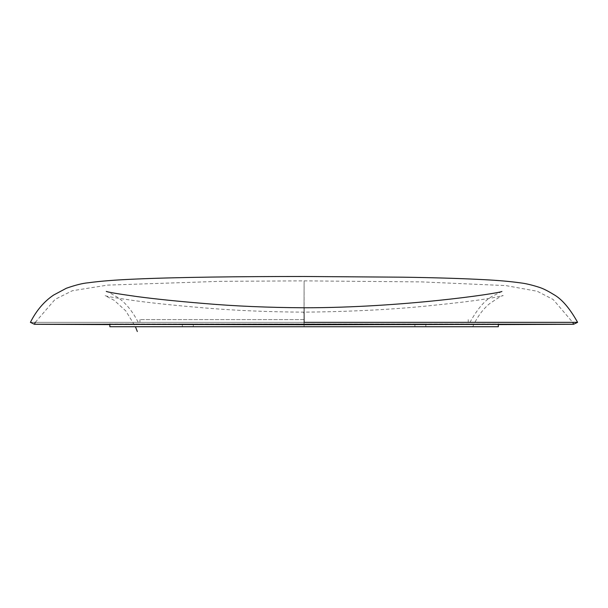 <?xml version="1.0" encoding="UTF-8"?>
<svg xmlns="http://www.w3.org/2000/svg" width="608" height="608" viewBox="0 0 608 608"><rect width="100%" height="100%" fill="white"/><g stroke="black" fill="none" stroke-linecap="round" stroke-linejoin="round"><path stroke-width="0.46" stroke-dasharray="3.04 2.28" d="M304.091 322.346L138.236 322.346L304.091 322.346C303.992 303.225 303.962 303.225 304 322.346L577.6 322.346L30.4 322.346L304 322.346L304 324.74L498.34 324.581M303.977 313.059L304 324.216C303.954 307.663 303.992 308.499 304.106 326.724L304.091 326.724C304.152 266.988 304.122 266.327 304 324.74L109.858 324.588M472.743 326.724C477.242 316.867 482.927 309.122 489.805 303.506C498.727 297.449 503.173 294.842 503.15 295.678L490.907 298.14C477.782 300.367 458.926 302.723 434.34 305.208C396.758 309.328 353.301 311.646 303.992 312.147L303.992 312.147C267.642 311.934 233.966 310.475 202.966 307.792C176.358 305.581 154.128 303.278 136.253 300.884C117.542 298.239 107.137 296.484 105.047 295.632L114.175 300.299L125.818 310.939L135.432 326.724M304.091 319.61L139.946 319.61L304.091 319.61M109.858 324.018L498.34 323.988L498.34 326.724L109.858 326.724L109.858 323.988L498.34 324.011M187.819 326.724C180.766 326.724 180.766 326.724 187.819 326.724C180.766 326.724 180.766 326.724 187.819 326.724C194.879 326.724 194.879 326.724 187.819 326.724C194.879 326.724 194.879 326.724 187.819 326.724C180.766 326.724 180.766 326.724 187.819 326.724C180.766 326.724 180.766 326.724 187.819 326.724C194.879 326.724 194.879 326.724 187.819 326.724C194.879 326.724 194.879 326.724 187.819 326.724M420.371 326.724C413.318 326.724 413.318 326.724 420.371 326.724C413.318 326.724 413.318 326.724 420.371 326.724C427.432 326.724 427.432 326.724 420.371 326.724C427.432 326.724 427.432 326.724 420.371 326.724C413.318 326.724 413.318 326.724 420.371 326.724C413.318 326.724 413.318 326.724 420.371 326.724C427.432 326.724 427.432 326.724 420.371 326.724C427.432 326.724 427.432 326.724 420.371 326.724M187.819 323.988C180.766 323.988 180.766 323.988 187.819 323.988C180.766 323.988 180.766 323.988 187.819 323.988C180.766 323.988 180.766 323.988 187.819 323.988C180.766 323.988 180.766 323.988 187.819 323.988C194.879 323.988 194.879 323.988 187.819 323.988C194.879 323.988 194.879 323.988 187.819 323.988C194.879 323.988 194.879 323.988 187.819 323.988C194.879 323.988 194.879 323.988 187.819 323.988M420.371 323.988C413.318 323.988 413.318 323.988 420.371 323.988C413.318 323.988 413.318 323.988 420.371 323.988C413.318 323.988 413.318 323.988 420.371 323.988C413.318 323.988 413.318 323.988 420.371 323.988C427.432 323.988 427.432 323.988 420.371 323.988C427.432 323.988 427.432 323.988 420.371 323.988C427.432 323.988 427.432 323.988 420.371 323.988C427.432 323.988 427.432 323.988 420.371 323.988M35.302 322.346L55.092 299.364L72.36 290.738L107.578 285.114L220.324 281.337L304.114 280.866L304 324.74M106.301 291.445C105.556 290.525 109.394 292.539 117.815 297.494C125.613 302.792 132.422 311.076 138.236 322.346M304.114 280.866L421.762 281.907L505.826 285.593L537.221 291.255L553.181 299.516L572.706 322.346M469.946 322.346C477.371 309.039 484.728 300.398 492.009 296.423L501.896 291.483M139.946 322.346L139.946 319.61M468.236 319.61L468.236 322.346M182.347 326.724L182.347 323.988L182.347 326.724M414.899 326.724L414.899 323.988L414.899 326.724M193.291 323.988L193.291 326.724L193.291 323.988M425.843 323.988L425.843 326.724L425.843 323.988"/><path stroke-width="0.91" d="M303.977 312.147L303.977 313.059M304 324.216L34.337 324.254L304 324.74L573.656 324.246L304 324.216M498.34 324.581L572.379 324.292L573.656 324.246L577.6 322.346C569.704 308.188 561.655 298.87 553.455 294.386C547.618 290.768 542.739 288.367 538.825 287.181C531.453 284.84 525.259 283.404 520.243 282.857C510.492 281.481 498.712 280.432 484.903 279.71C462.741 278.517 435.442 277.674 403.013 277.187L304.114 276.488C240.046 276.488 177.012 277.195 134.687 279.11C115.816 279.893 100.32 281.116 88.206 282.788C82.741 283.229 75.438 285.061 66.295 288.283L53.572 295.085C44.088 301.469 36.366 310.559 30.4 322.346L34.337 324.262L35.614 324.3L109.858 324.588M573.656 324.246L572.706 322.346M304 322.346L577.6 322.346L304 322.346C303.962 303.225 303.992 303.225 304.091 322.346M109.858 323.988L109.858 326.724L498.34 326.724L498.34 323.988M34.337 324.254L35.302 322.346M135.432 326.724L137.317 331.512M501.896 291.483C498.233 293.527 401.797 307.83 303.992 307.77C268.31 307.564 235.114 306.151 204.417 303.514C177.802 301.317 155.519 299.03 137.545 296.643C118.955 294.036 108.536 292.296 106.301 291.445"/></g></svg>
